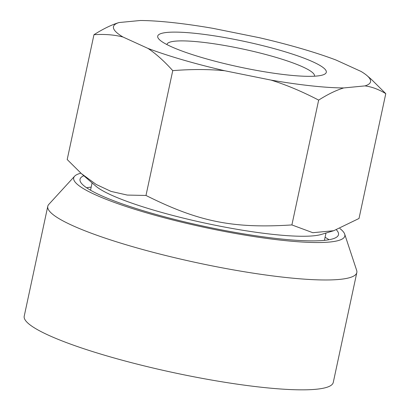 <?xml version="1.0" encoding="UTF-8"?>
<svg xmlns="http://www.w3.org/2000/svg" width="410" height="410" viewBox="0 0 410 410"><rect width="100%" height="100%" fill="white"/><g stroke="black" fill="none" stroke-linecap="round" stroke-linejoin="round"><path stroke-width="0.61" d="M314.424 76.204A75.425 11.408 12.1 0 0 314.465 76.045A75.425 11.408 12.1 0 0 277.17 57.723A75.425 11.408 12.1 0 0 200.915 42.087A75.425 11.408 12.1 0 0 166.967 44.423A75.425 11.408 12.1 0 0 166.937 44.587M172.748 70.638C191.49 69.152 208.798 69.182 224.67 70.735L271.005 80.093C286.195 84.814 302.078 91.486 318.657 100.107C327.867 94.269 336.21 90.215 343.698 87.945L365.008 85.895C371.814 86.792 378.737 89.375 385.779 93.649L359.016 218.474L333.694 230.722L321.317 234.443A119.602 18.091 -167.9 0 1 272.67 234.356A119.602 18.091 -167.9 0 1 95.786 186.094L81.436 173.65L67.199 159.536L93.962 34.712C104.581 34.004 114.252 34.773 122.979 37.013L148 48.421C156.046 53.828 164.297 61.233 172.748 70.638L145.986 195.462L127.238 195.068L111.079 191.409L96.176 184.444L81.436 173.65M333.694 230.722L312.809 232.706L291.894 224.931C232.88 228.703 198.558 221.769 145.986 195.462M122.979 37.013A131.456 19.885 -167.9 0 1 118.997 22.55L140.312 20.5A131.456 19.885 -167.9 0 1 172.636 22.591A131.456 19.885 -167.9 0 1 213.005 28.351L259.34 37.71A131.456 19.885 -167.9 0 1 336.01 60.024L361.031 71.432A131.456 19.885 -167.9 0 1 367.047 75.64A131.456 19.885 -167.9 0 1 365.008 85.895M287.492 74.963A86.202 13.038 -167.9 0 1 160.008 40.18A86.202 13.038 -167.9 0 1 196.518 33.482A86.202 13.038 -167.9 0 1 293.099 54.31A86.202 13.038 -167.9 0 1 322.552 75.025A86.202 13.038 -167.9 0 1 287.492 74.963M343.698 87.945A131.456 19.885 -167.9 0 1 311.374 85.854A131.456 19.885 -167.9 0 1 271.005 80.093M118.997 22.55C111.515 24.82 103.171 28.874 93.962 34.712M385.779 93.649L371.542 79.535L367.047 75.64M318.657 100.107L291.894 224.931M224.67 70.735A131.456 19.885 -167.9 0 1 148 48.421M83.85 175.746A132.174 19.993 12.1 0 0 80.022 179.262A132.174 19.993 12.1 0 0 145.376 211.37A132.174 19.993 12.1 0 0 279.005 238.774A132.174 19.993 12.1 0 0 338.496 234.674A132.174 19.993 12.1 0 0 336.4 229.846M80.898 173.184A138.641 20.971 12.1 0 0 74.62 176.208L48.821 204.375A158.034 23.903 12.1 0 0 47.775 206.312A158.034 23.903 12.1 0 0 125.916 244.698A158.034 23.903 12.1 0 0 285.693 277.462A158.034 23.903 12.1 0 0 356.823 272.563A158.034 23.903 12.1 0 0 356.659 270.369L344.677 234.105A138.641 20.971 12.1 0 0 339.895 228.539M74.62 176.208A138.641 20.971 12.1 0 0 137.099 210.017A138.641 20.971 12.1 0 0 282.418 240.327A138.641 20.971 12.1 0 0 344.677 234.105M47.775 206.312L24.221 316.171A158.034 23.903 12.1 0 0 102.362 354.563A158.034 23.903 12.1 0 0 262.139 387.327A158.034 23.903 12.1 0 0 333.268 382.428L356.823 272.563M329.025 239.732A132.174 19.993 12.1 0 0 325.084 237.277M91.189 187.134A132.174 19.993 12.1 0 0 86.587 187.76M324.423 240.362L325.991 233.039M90.528 190.219L92.096 182.896"/></g></svg>
